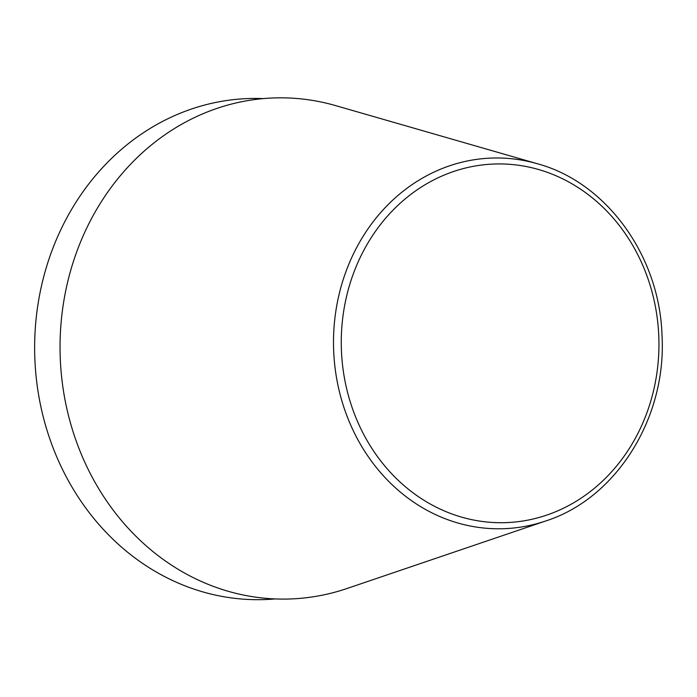 <?xml version="1.0" encoding="UTF-8"?>
<svg xmlns="http://www.w3.org/2000/svg" width="697" height="697" viewBox="0 0 697 697"><rect width="100%" height="100%" fill="white"/><g stroke="black" fill="none" stroke-linecap="round" stroke-linejoin="round"><path stroke-width="1.05" d="M537.404 163.751L335.684 105.63A250.65 221.925 88.7 0 0 236.884 102.764A250.65 221.925 88.7 0 0 64.664 397.97A250.65 221.925 88.7 0 0 327.067 594.149A250.65 221.925 88.7 0 0 347.045 588.495L545.812 520.947C616.409 498.372 666.707 417.825 662.019 335.64C659.763 256.052 606.617 182.448 537.404 163.751A185.411 164.161 88.7 0 0 464.315 161.634A185.411 164.161 88.7 0 0 336.921 380.013A185.411 164.161 88.7 0 0 531.036 525.129A185.411 164.161 88.7 0 0 545.812 520.947M263.344 98.599A250.641 221.916 88.7 0 0 211.47 103.365A250.641 221.916 88.7 0 0 36.932 383.638A250.641 221.916 88.7 0 0 275.123 598.923M532.377 519.178A179.399 158.838 88.7 0 0 655.642 307.882A179.399 158.838 88.7 0 0 467.826 167.472A179.399 158.838 88.7 0 0 344.571 378.767A179.399 158.838 88.7 0 0 532.377 519.178"/></g></svg>
